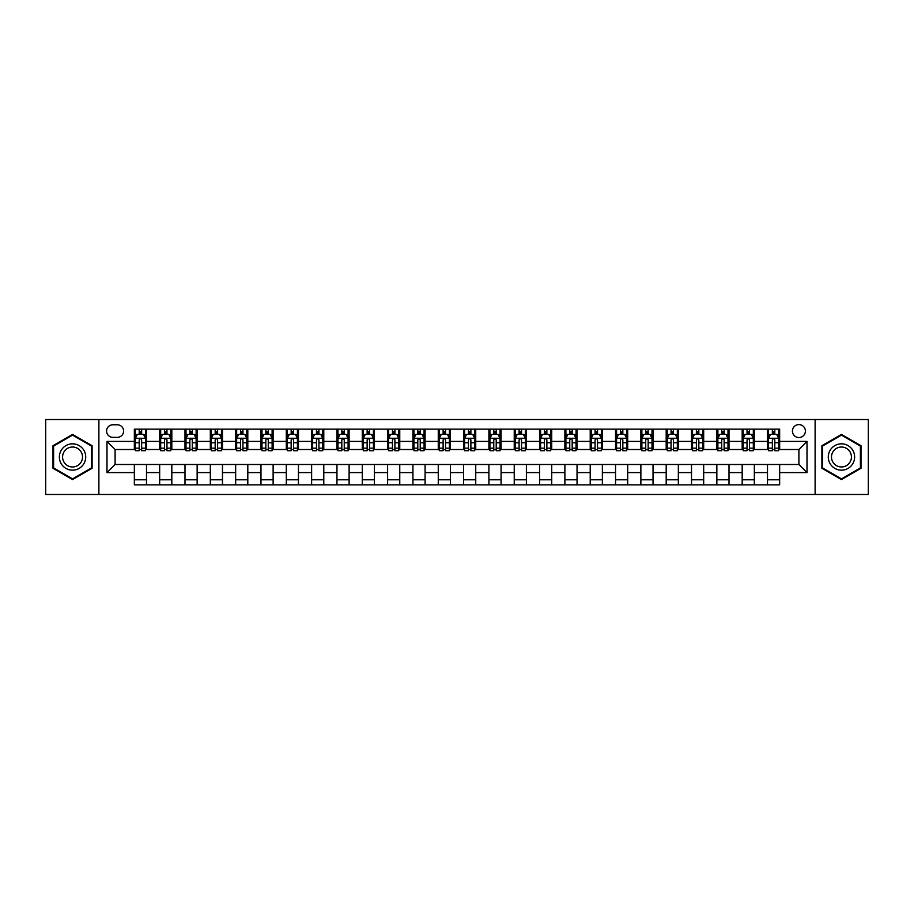 <?xml version="1.0" encoding="UTF-8"?>
<svg xmlns="http://www.w3.org/2000/svg" width="914" height="914" viewBox="0 0 914 914"><rect width="100%" height="100%" fill="white"/><g stroke="black" fill="none" stroke-linecap="round" stroke-linejoin="round"><path stroke-width="1.37" d="M798.905 424.587A6.478 6.478 0 0 0 792.427 431.065A6.478 6.478 0 0 0 798.905 437.555A6.478 6.478 0 0 0 805.394 431.065A6.478 6.478 0 0 0 798.905 424.587M815.117 494.485L868.3 494.485L868.3 419.515L815.117 419.515L815.117 494.485L98.883 494.485L98.883 419.515L45.7 419.515L45.7 494.485L98.883 494.485M112.868 437.349L117.323 437.349A6.284 6.284 0 0 0 123.607 431.065A6.284 6.284 0 0 0 117.323 424.782L112.868 424.782A6.284 6.284 0 0 0 106.584 431.065A6.284 6.284 0 0 0 112.868 437.349M815.117 419.515L98.883 419.515M134.347 472.607L106.995 472.607L106.995 441.393L134.347 441.393L134.347 449.505L115.095 449.505L115.095 464.495L134.347 464.495L134.347 484.854L779.653 484.854L779.653 464.495L798.905 464.495L798.905 449.505L779.653 449.505L779.653 441.393L807.005 441.393L807.005 472.607L779.653 472.607M779.653 441.393L779.653 429.146L134.347 429.146L134.347 441.393M767.497 429.146L767.497 449.505L768.514 449.505M772.364 449.505L774.798 449.505M778.648 449.505L779.653 449.505M767.497 449.505L753.319 449.505M742.179 429.146L742.179 449.505L743.185 449.505M747.035 449.505L749.469 449.505M742.179 449.505L727.99 449.505M716.85 429.146L716.85 449.505L717.867 449.505M721.706 449.505L724.139 449.505M716.85 449.505L702.66 449.505M691.521 429.146L691.521 449.505L692.538 449.505M696.388 449.505L698.822 449.505M691.521 449.505L677.343 449.505M666.192 429.146L666.192 449.505L667.209 449.505M671.059 449.505L673.492 449.505M666.192 449.505L652.013 449.505M640.874 429.146L640.874 449.505L641.879 449.505M645.73 449.505L648.163 449.505M640.874 449.505L626.684 449.505M615.545 429.146L615.545 449.505L616.562 449.505M620.4 449.505L622.834 449.505M615.545 449.505L601.355 449.505M590.216 429.146L590.216 449.505L591.232 449.505M595.083 449.505L597.516 449.505M590.216 449.505L576.037 449.505M564.886 429.146L564.886 449.505L565.903 449.505M569.753 449.505L572.187 449.505M564.886 449.505L550.708 449.505M539.568 429.146L539.568 449.505L540.574 449.505M544.424 449.505L546.858 449.505M539.568 449.505L525.379 449.505M514.239 429.146L514.239 449.505L515.256 449.505M519.095 449.505L521.528 449.505M514.239 449.505L500.049 449.505M488.91 429.146L488.91 449.505L489.927 449.505M493.777 449.505L496.211 449.505M488.91 449.505L474.732 449.505M463.581 429.146L463.581 449.505L464.598 449.505M468.448 449.505L470.881 449.505M463.581 449.505L449.402 449.505M438.263 429.146L438.263 449.505L439.268 449.505M443.119 449.505L445.552 449.505M438.263 449.505L424.073 449.505M412.934 429.146L412.934 449.505L413.951 449.505M417.789 449.505L420.223 449.505M412.934 449.505L398.744 449.505M387.605 429.146L387.605 449.505L388.621 449.505M392.472 449.505L394.905 449.505M387.605 449.505L373.426 449.505M362.275 429.146L362.275 449.505L363.292 449.505M367.142 449.505L369.576 449.505M362.275 449.505L348.097 449.505M336.958 429.146L336.958 449.505L337.963 449.505M341.813 449.505L344.247 449.505M336.958 449.505L322.768 449.505M311.628 429.146L311.628 449.505L312.645 449.505M316.484 449.505L318.917 449.505M311.628 449.505L297.438 449.505M286.299 429.146L286.299 449.505L287.316 449.505M291.166 449.505L293.6 449.505M286.299 449.505L272.121 449.505M260.97 429.146L260.97 449.505L261.987 449.505M265.837 449.505L268.27 449.505M260.97 449.505L246.791 449.505M235.652 429.146L235.652 449.505L236.657 449.505M240.508 449.505L242.941 449.505M235.652 449.505L221.462 449.505M210.323 429.146L210.323 449.505L211.34 449.505M215.178 449.505L217.612 449.505M210.323 449.505L196.133 449.505M184.994 429.146L184.994 449.505L186.01 449.505M189.861 449.505L192.294 449.505M184.994 449.505L170.815 449.505M159.664 429.146L159.664 449.505L160.681 449.505M164.531 449.505L166.965 449.505M159.664 449.505L145.486 449.505M134.347 449.505L135.352 449.505M139.202 449.505L141.636 449.505M134.347 464.495L146.503 464.495L146.503 484.854M779.653 464.495L146.503 464.495M146.503 429.146L146.503 449.505M134.347 434.207L135.352 434.207M139.202 434.207L141.636 434.207M145.486 434.207L146.503 434.207M134.347 479.793L146.503 479.793M159.664 464.495L159.664 484.854M171.821 429.146L171.821 449.505M159.664 434.207L160.681 434.207M164.531 434.207L166.965 434.207M170.815 434.207L171.821 434.207M171.821 464.495L171.821 484.854M159.664 479.793L171.821 479.793M184.994 464.495L184.994 484.854M197.15 464.495L197.15 484.854M184.994 479.793L197.15 479.793M197.15 429.146L197.15 449.505M184.994 434.207L186.01 434.207M189.861 434.207L192.294 434.207M196.133 434.207L197.15 434.207M210.323 464.495L210.323 484.854M222.479 464.495L222.479 484.854M210.323 479.793L222.479 479.793M222.479 429.146L222.479 449.505M210.323 434.207L211.34 434.207M215.178 434.207L217.612 434.207M221.462 434.207L222.479 434.207M235.652 464.495L235.652 484.854M247.808 464.495L247.808 484.854M235.652 479.793L247.808 479.793M247.808 429.146L247.808 449.505M235.652 434.207L236.657 434.207M240.508 434.207L242.941 434.207M246.791 434.207L247.808 434.207M260.97 464.495L260.97 484.854M273.126 464.495L273.126 484.854M260.97 479.793L273.126 479.793M273.126 429.146L273.126 449.505M260.97 434.207L261.987 434.207M265.837 434.207L268.27 434.207M272.121 434.207L273.126 434.207M286.299 464.495L286.299 484.854M298.455 464.495L298.455 484.854M286.299 479.793L298.455 479.793M298.455 429.146L298.455 449.505M286.299 434.207L287.316 434.207M291.166 434.207L293.6 434.207M297.438 434.207L298.455 434.207M311.628 464.495L311.628 484.854M323.784 464.495L323.784 484.854M311.628 479.793L323.784 479.793M323.784 429.146L323.784 449.505M311.628 434.207L312.645 434.207M316.484 434.207L318.917 434.207M322.768 434.207L323.784 434.207M336.958 464.495L336.958 484.854M349.114 464.495L349.114 484.854M336.958 479.793L349.114 479.793M349.114 429.146L349.114 449.505M336.958 434.207L337.963 434.207M341.813 434.207L344.247 434.207M348.097 434.207L349.114 434.207M362.275 464.495L362.275 484.854M374.432 464.495L374.432 484.854M362.275 479.793L374.432 479.793M374.432 429.146L374.432 449.505M362.275 434.207L363.292 434.207M367.142 434.207L369.576 434.207M373.426 434.207L374.432 434.207M387.605 464.495L387.605 484.854M399.761 464.495L399.761 484.854M387.605 479.793L399.761 479.793M399.761 429.146L399.761 449.505M387.605 434.207L388.621 434.207M392.472 434.207L394.905 434.207M398.744 434.207L399.761 434.207M412.934 464.495L412.934 484.854M425.09 464.495L425.09 484.854M412.934 479.793L425.09 479.793M425.09 429.146L425.09 449.505M412.934 434.207L413.951 434.207M417.789 434.207L420.223 434.207M424.073 434.207L425.09 434.207M438.263 464.495L438.263 484.854M450.419 464.495L450.419 484.854M438.263 479.793L450.419 479.793M450.419 429.146L450.419 449.505M438.263 434.207L439.268 434.207M443.119 434.207L445.552 434.207M449.402 434.207L450.419 434.207M463.581 464.495L463.581 484.854M475.737 464.495L475.737 484.854M463.581 479.793L475.737 479.793M475.737 429.146L475.737 449.505M463.581 434.207L464.598 434.207M468.448 434.207L470.881 434.207M474.732 434.207L475.737 434.207M488.91 464.495L488.91 484.854M501.066 464.495L501.066 484.854M488.91 479.793L501.066 479.793M501.066 429.146L501.066 449.505M488.91 434.207L489.927 434.207M493.777 434.207L496.211 434.207M500.049 434.207L501.066 434.207M514.239 464.495L514.239 484.854M526.395 464.495L526.395 484.854M514.239 479.793L526.395 479.793M526.395 429.146L526.395 449.505M514.239 434.207L515.256 434.207M519.095 434.207L521.528 434.207M525.379 434.207L526.395 434.207M539.568 464.495L539.568 484.854M551.725 464.495L551.725 484.854M539.568 479.793L551.725 479.793M551.725 429.146L551.725 449.505M539.568 434.207L540.574 434.207M544.424 434.207L546.858 434.207M550.708 434.207L551.725 434.207M564.886 464.495L564.886 484.854M577.042 464.495L577.042 484.854M564.886 479.793L577.042 479.793M577.042 429.146L577.042 449.505M564.886 434.207L565.903 434.207M569.753 434.207L572.187 434.207M576.037 434.207L577.042 434.207M590.216 464.495L590.216 484.854M602.372 464.495L602.372 484.854M590.216 479.793L602.372 479.793M602.372 429.146L602.372 449.505M590.216 434.207L591.232 434.207M595.083 434.207L597.516 434.207M601.355 434.207L602.372 434.207M615.545 464.495L615.545 484.854M627.701 464.495L627.701 484.854M615.545 479.793L627.701 479.793M627.701 429.146L627.701 449.505M615.545 434.207L616.562 434.207M620.4 434.207L622.834 434.207M626.684 434.207L627.701 434.207M640.874 464.495L640.874 484.854M653.03 464.495L653.03 484.854M640.874 479.793L653.03 479.793M653.03 429.146L653.03 449.505M640.874 434.207L641.879 434.207M645.73 434.207L648.163 434.207M652.013 434.207L653.03 434.207M666.192 464.495L666.192 484.854M678.348 464.495L678.348 484.854M666.192 479.793L678.348 479.793M678.348 429.146L678.348 449.505M666.192 434.207L667.209 434.207M671.059 434.207L673.492 434.207M677.343 434.207L678.348 434.207M691.521 464.495L691.521 484.854M703.677 464.495L703.677 484.854M691.521 479.793L703.677 479.793M703.677 429.146L703.677 449.505M691.521 434.207L692.538 434.207M696.388 434.207L698.822 434.207M702.66 434.207L703.677 434.207M716.85 464.495L716.85 484.854M729.006 464.495L729.006 484.854M716.85 479.793L729.006 479.793M729.006 429.146L729.006 449.505M716.85 434.207L717.867 434.207M721.706 434.207L724.139 434.207M727.99 434.207L729.006 434.207M742.179 464.495L742.179 484.854M754.336 464.495L754.336 484.854M742.179 479.793L754.336 479.793M754.336 429.146L754.336 449.505M742.179 434.207L743.185 434.207M747.035 434.207L749.469 434.207M753.319 434.207L754.336 434.207M767.497 464.495L767.497 484.854M767.497 479.793L779.653 479.793M767.497 434.207L768.514 434.207M772.364 434.207L774.798 434.207M778.648 434.207L779.653 434.207M115.095 449.505L106.995 441.393M115.095 464.495L106.995 472.607M807.005 441.393L798.905 449.505M807.005 472.607L798.905 464.495M72.549 479.576L92.097 468.288L92.097 445.712L72.549 434.424L52.989 445.712L52.989 468.288L72.549 479.576M861.011 445.712L841.451 434.424L821.903 445.712L821.903 468.288L841.451 479.576L861.011 468.288L861.011 445.712M141.636 431.774L139.202 431.774M145.486 448.18L141.636 448.18L141.636 450.716L145.486 450.716L145.486 438.354L143.464 434.31L137.386 434.31L135.352 438.354L135.352 450.716L139.202 450.716L139.202 448.18L135.352 448.18M135.352 438.354L135.352 429.146M145.486 438.354L145.486 429.146M139.202 434.31L139.202 429.146M141.636 429.146L141.636 434.31M141.636 448.18L141.636 439.874C140.825 438.32 140.013 438.32 139.202 439.874L139.202 448.18M166.965 431.774L164.531 431.774M170.815 448.18L166.965 448.18L166.965 450.716L170.815 450.716L170.815 438.354L168.782 434.31L162.703 434.31L160.681 438.354L160.681 450.716L164.531 450.716L164.531 448.18L160.681 448.18M160.681 438.354L160.681 429.146M170.815 438.354L170.815 429.146M164.531 434.31L164.531 429.146M166.965 429.146L166.965 434.31M166.965 448.18L166.965 439.874C166.154 438.32 165.343 438.32 164.531 439.874L164.531 448.18M192.294 431.774L189.861 431.774M196.133 448.18L192.294 448.18L192.294 450.716L196.133 450.716L196.133 438.354L194.111 434.31L188.033 434.31L186.01 438.354L186.01 450.716L189.861 450.716L189.861 448.18L186.01 448.18M186.01 438.354L186.01 429.146M196.133 438.354L196.133 429.146M189.861 434.31L189.861 429.146M192.294 429.146L192.294 434.31M192.294 448.18L192.294 439.874C191.483 438.32 190.672 438.32 189.861 439.874L189.861 448.18M217.612 431.774L215.178 431.774M221.462 448.18L217.612 448.18L217.612 450.716L221.462 450.716L221.462 438.354L219.44 434.31L213.362 434.31L211.34 438.354L211.34 450.716L215.178 450.716L215.178 448.18L211.34 448.18M211.34 438.354L211.34 429.146M221.462 438.354L221.462 429.146M215.178 434.31L215.178 429.146M217.612 429.146L217.612 434.31M217.612 448.18L217.612 439.874C216.801 438.32 216.001 438.32 215.178 439.874L215.178 448.18M242.941 431.774L240.508 431.774M246.791 448.18L242.941 448.18L242.941 450.716L246.791 450.716L246.791 438.354L244.769 434.31L238.691 434.31L236.657 438.354L236.657 450.716L240.508 450.716L240.508 448.18L236.657 448.18M236.657 438.354L236.657 429.146M246.791 438.354L246.791 429.146M240.508 434.31L240.508 429.146M242.941 429.146L242.941 434.31M242.941 448.18L242.941 439.874C242.13 438.32 241.319 438.32 240.508 439.874L240.508 448.18M83.951 450.419A13.173 13.173 0 0 0 65.957 445.598A13.173 13.173 0 0 0 61.135 463.581A13.173 13.173 0 0 0 79.13 468.402A13.173 13.173 0 0 0 83.951 450.419M81.186 452.019A9.974 9.974 0 0 0 67.556 448.363A9.974 9.974 0 0 0 63.911 461.981A9.974 9.974 0 0 0 77.53 465.637A9.974 9.974 0 0 0 81.186 452.019M72.549 478.879L53.606 467.934L53.606 446.066L72.549 435.121L91.491 446.066L91.491 467.934L72.549 478.879M841.451 470.173A13.173 13.173 0 0 0 854.624 457A13.173 13.173 0 0 0 841.451 443.827A13.173 13.173 0 0 0 828.29 457A13.173 13.173 0 0 0 841.451 470.173M841.451 466.974A9.974 9.974 0 0 0 851.425 457A9.974 9.974 0 0 0 841.451 447.026A9.974 9.974 0 0 0 831.489 457A9.974 9.974 0 0 0 841.451 466.974M822.509 446.066L841.451 435.121L860.394 446.066L860.394 467.934L841.451 478.879L822.509 467.934L822.509 446.066M268.27 431.774L265.837 431.774M272.121 448.18L268.27 448.18L268.27 450.716L272.121 450.716L272.121 438.354L270.087 434.31L264.009 434.31L261.987 438.354L261.987 450.716L265.837 450.716L265.837 448.18L261.987 448.18M261.987 438.354L261.987 429.146M272.121 438.354L272.121 429.146M265.837 434.31L265.837 429.146M268.27 429.146L268.27 434.31M268.27 448.18L268.27 439.874C267.459 438.32 266.648 438.32 265.837 439.874L265.837 448.18M293.6 431.774L291.166 431.774M297.438 448.18L293.6 448.18L293.6 450.716L297.438 450.716L297.438 438.354L295.416 434.31L289.338 434.31L287.316 438.354L287.316 450.716L291.166 450.716L291.166 448.18L287.316 448.18M287.316 438.354L287.316 429.146M297.438 438.354L297.438 429.146M291.166 434.31L291.166 429.146M293.6 429.146L293.6 434.31M293.6 448.18L293.6 439.874C292.788 438.32 291.977 438.32 291.166 439.874L291.166 448.18M318.917 431.774L316.484 431.774M322.768 448.18L318.917 448.18L318.917 450.716L322.768 450.716L322.768 438.354L320.745 434.31L314.667 434.31L312.645 438.354L312.645 450.716L316.484 450.716L316.484 448.18L312.645 448.18M312.645 438.354L312.645 429.146M322.768 438.354L322.768 429.146M316.484 434.31L316.484 429.146M318.917 429.146L318.917 434.31M318.917 448.18L318.917 439.874C318.106 438.32 317.307 438.32 316.484 439.874L316.484 448.18M344.247 431.774L341.813 431.774M348.097 448.18L344.247 448.18L344.247 450.716L348.097 450.716L348.097 438.354L346.075 434.31L339.997 434.31L337.963 438.354L337.963 450.716L341.813 450.716L341.813 448.18L337.963 448.18M337.963 438.354L337.963 429.146M348.097 438.354L348.097 429.146M341.813 434.31L341.813 429.146M344.247 429.146L344.247 434.31M344.247 448.18L344.247 439.874C343.436 438.32 342.624 438.32 341.813 439.874L341.813 448.18M369.576 431.774L367.142 431.774M373.426 448.18L369.576 448.18L369.576 450.716L373.426 450.716L373.426 438.354L371.392 434.31L365.314 434.31L363.292 438.354L363.292 450.716L367.142 450.716L367.142 448.18L363.292 448.18M363.292 438.354L363.292 429.146M373.426 438.354L373.426 429.146M367.142 434.31L367.142 429.146M369.576 429.146L369.576 434.31M369.576 448.18L369.576 439.874C368.765 438.32 367.954 438.32 367.142 439.874L367.142 448.18M394.905 431.774L392.472 431.774M398.744 448.18L394.905 448.18L394.905 450.716L398.744 450.716L398.744 438.354L396.722 434.31L390.644 434.31L388.621 438.354L388.621 450.716L392.472 450.716L392.472 448.18L388.621 448.18M388.621 438.354L388.621 429.146M398.744 438.354L398.744 429.146M392.472 434.31L392.472 429.146M394.905 429.146L394.905 434.31M394.905 448.18L394.905 439.874C394.094 438.32 393.283 438.32 392.472 439.874L392.472 448.18M420.223 431.774L417.789 431.774M424.073 448.18L420.223 448.18L420.223 450.716L424.073 450.716L424.073 438.354L422.051 434.31L415.973 434.31L413.951 438.354L413.951 450.716L417.789 450.716L417.789 448.18L413.951 448.18M413.951 438.354L413.951 429.146M424.073 438.354L424.073 429.146M417.789 434.31L417.789 429.146M420.223 429.146L420.223 434.31M420.223 448.18L420.223 439.874C419.412 438.32 418.612 438.32 417.789 439.874L417.789 448.18M445.552 431.774L443.119 431.774M449.402 448.18L445.552 448.18L445.552 450.716L449.402 450.716L449.402 438.354L447.38 434.31L441.302 434.31L439.268 438.354L439.268 450.716L443.119 450.716L443.119 448.18L439.268 448.18M439.268 438.354L439.268 429.146M449.402 438.354L449.402 429.146M443.119 434.31L443.119 429.146M445.552 429.146L445.552 434.31M445.552 448.18L445.552 439.874C444.741 438.32 443.93 438.32 443.119 439.874L443.119 448.18M470.881 431.774L468.448 431.774M474.732 448.18L470.881 448.18L470.881 450.716L474.732 450.716L474.732 438.354L472.698 434.31L466.62 434.31L464.598 438.354L464.598 450.716L468.448 450.716L468.448 448.18L464.598 448.18M464.598 438.354L464.598 429.146M474.732 438.354L474.732 429.146M468.448 434.31L468.448 429.146M470.881 429.146L470.881 434.31M470.881 448.18L470.881 439.874C470.07 438.32 469.259 438.32 468.448 439.874L468.448 448.18M496.211 431.774L493.777 431.774M500.049 448.18L496.211 448.18L496.211 450.716L500.049 450.716L500.049 438.354L498.027 434.31L491.949 434.31L489.927 438.354L489.927 450.716L493.777 450.716L493.777 448.18L489.927 448.18M489.927 438.354L489.927 429.146M500.049 438.354L500.049 429.146M493.777 434.31L493.777 429.146M496.211 429.146L496.211 434.31M496.211 448.18L496.211 439.874C495.399 438.32 494.588 438.32 493.777 439.874L493.777 448.18M521.528 431.774L519.095 431.774M525.379 448.18L521.528 448.18L521.528 450.716L525.379 450.716L525.379 438.354L523.356 434.31L517.278 434.31L515.256 438.354L515.256 450.716L519.095 450.716L519.095 448.18L515.256 448.18M515.256 438.354L515.256 429.146M525.379 438.354L525.379 429.146M519.095 434.31L519.095 429.146M521.528 429.146L521.528 434.31M521.528 448.18L521.528 439.874C520.717 438.32 519.906 438.32 519.095 439.874L519.095 448.18M546.858 431.774L544.424 431.774M550.708 448.18L546.858 448.18L546.858 450.716L550.708 450.716L550.708 438.354L548.686 434.31L542.608 434.31L540.574 438.354L540.574 450.716L544.424 450.716L544.424 448.18L540.574 448.18M540.574 438.354L540.574 429.146M550.708 438.354L550.708 429.146M544.424 434.31L544.424 429.146M546.858 429.146L546.858 434.31M546.858 448.18L546.858 439.874C546.046 438.32 545.235 438.32 544.424 439.874L544.424 448.18M572.187 431.774L569.753 431.774M576.037 448.18L572.187 448.18L572.187 450.716L576.037 450.716L576.037 438.354L574.003 434.31L567.925 434.31L565.903 438.354L565.903 450.716L569.753 450.716L569.753 448.18L565.903 448.18M565.903 438.354L565.903 429.146M576.037 438.354L576.037 429.146M569.753 434.31L569.753 429.146M572.187 429.146L572.187 434.31M572.187 448.18L572.187 439.874C571.376 438.32 570.564 438.32 569.753 439.874L569.753 448.18M597.516 431.774L595.083 431.774M601.355 448.18L597.516 448.18L597.516 450.716L601.355 450.716L601.355 438.354L599.333 434.31L593.255 434.31L591.232 438.354L591.232 450.716L595.083 450.716L595.083 448.18L591.232 448.18M591.232 438.354L591.232 429.146M601.355 438.354L601.355 429.146M595.083 434.31L595.083 429.146M597.516 429.146L597.516 434.31M597.516 448.18L597.516 439.874C596.705 438.32 595.894 438.32 595.083 439.874L595.083 448.18M622.834 431.774L620.4 431.774M626.684 448.18L622.834 448.18L622.834 450.716L626.684 450.716L626.684 438.354L624.662 434.31L618.584 434.31L616.562 438.354L616.562 450.716L620.4 450.716L620.4 448.18L616.562 448.18M616.562 438.354L616.562 429.146M626.684 438.354L626.684 429.146M620.4 434.31L620.4 429.146M622.834 429.146L622.834 434.31M622.834 448.18L622.834 439.874C622.023 438.32 621.212 438.32 620.4 439.874L620.4 448.18M648.163 431.774L645.73 431.774M652.013 448.18L648.163 448.18L648.163 450.716L652.013 450.716L652.013 438.354L649.991 434.31L643.913 434.31L641.879 438.354L641.879 450.716L645.73 450.716L645.73 448.18L641.879 448.18M641.879 438.354L641.879 429.146M652.013 438.354L652.013 429.146M645.73 434.31L645.73 429.146M648.163 429.146L648.163 434.31M648.163 448.18L648.163 439.874C647.352 438.32 646.541 438.32 645.73 439.874L645.73 448.18M673.492 431.774L671.059 431.774M677.343 448.18L673.492 448.18L673.492 450.716L677.343 450.716L677.343 438.354L675.309 434.31L669.231 434.31L667.209 438.354L667.209 450.716L671.059 450.716L671.059 448.18L667.209 448.18M667.209 438.354L667.209 429.146M677.343 438.354L677.343 429.146M671.059 434.31L671.059 429.146M673.492 429.146L673.492 434.31M673.492 448.18L673.492 439.874C672.681 438.32 671.87 438.32 671.059 439.874L671.059 448.18M698.822 431.774L696.388 431.774M702.66 448.18L698.822 448.18L698.822 450.716L702.66 450.716L702.66 438.354L700.638 434.31L694.56 434.31L692.538 438.354L692.538 450.716L696.388 450.716L696.388 448.18L692.538 448.18M692.538 438.354L692.538 429.146M702.66 438.354L702.66 429.146M696.388 434.31L696.388 429.146M698.822 429.146L698.822 434.31M698.822 448.18L698.822 439.874C698.01 438.32 697.199 438.32 696.388 439.874L696.388 448.18M724.139 431.774L721.706 431.774M727.99 448.18L724.139 448.18L724.139 450.716L727.99 450.716L727.99 438.354L725.967 434.31L719.889 434.31L717.867 438.354L717.867 450.716L721.706 450.716L721.706 448.18L717.867 448.18M717.867 438.354L717.867 429.146M727.99 438.354L727.99 429.146M721.706 434.31L721.706 429.146M724.139 429.146L724.139 434.31M724.139 448.18L724.139 439.874C723.328 438.32 722.517 438.32 721.706 439.874L721.706 448.18M749.469 431.774L747.035 431.774M753.319 448.18L749.469 448.18L749.469 450.716L753.319 450.716L753.319 438.354L751.297 434.31L745.218 434.31L743.185 438.354L743.185 450.716L747.035 450.716L747.035 448.18L743.185 448.18M743.185 438.354L743.185 429.146M753.319 438.354L753.319 429.146M747.035 434.31L747.035 429.146M749.469 429.146L749.469 434.31M749.469 448.18L749.469 439.874C748.657 438.32 747.846 438.32 747.035 439.874L747.035 448.18M774.798 431.774L772.364 431.774M778.648 448.18L774.798 448.18L774.798 450.716L778.648 450.716L778.648 438.354L776.614 434.31L770.536 434.31L768.514 438.354L768.514 450.716L772.364 450.716L772.364 448.18L768.514 448.18M768.514 438.354L768.514 429.146M778.648 438.354L778.648 429.146M772.364 434.31L772.364 429.146M774.798 429.146L774.798 434.31M774.798 448.18L774.798 439.874C773.987 438.32 773.175 438.32 772.364 439.874L772.364 448.18M159.664 472.607L146.503 472.607M159.664 441.393L146.503 441.393M184.994 441.393L171.821 441.393M184.994 472.607L171.821 472.607M210.323 441.393L197.15 441.393M210.323 472.607L197.15 472.607M235.652 441.393L222.479 441.393M235.652 472.607L222.479 472.607M260.97 441.393L247.808 441.393M260.97 472.607L247.808 472.607M286.299 441.393L273.126 441.393M286.299 472.607L273.126 472.607M311.628 441.393L298.455 441.393M311.628 472.607L298.455 472.607M336.958 441.393L323.784 441.393M336.958 472.607L323.784 472.607M362.275 441.393L349.114 441.393M362.275 472.607L349.114 472.607M387.605 441.393L374.432 441.393M387.605 472.607L374.432 472.607M412.934 441.393L399.761 441.393M412.934 472.607L399.761 472.607M438.263 441.393L425.09 441.393M438.263 472.607L425.09 472.607M463.581 441.393L450.419 441.393M463.581 472.607L450.419 472.607M488.91 441.393L475.737 441.393M488.91 472.607L475.737 472.607M514.239 441.393L501.066 441.393M514.239 472.607L501.066 472.607M539.568 441.393L526.395 441.393M539.568 472.607L526.395 472.607M564.886 441.393L551.725 441.393M564.886 472.607L551.725 472.607M590.216 441.393L577.042 441.393M590.216 472.607L577.042 472.607M615.545 441.393L602.372 441.393M615.545 472.607L602.372 472.607M640.874 441.393L627.701 441.393M640.874 472.607L627.701 472.607M666.192 441.393L653.03 441.393M666.192 472.607L653.03 472.607M691.521 441.393L678.348 441.393M691.521 472.607L678.348 472.607M716.85 441.393L703.677 441.393M716.85 472.607L703.677 472.607M742.179 441.393L729.006 441.393M742.179 472.607L729.006 472.607M767.497 441.393L754.336 441.393M767.497 472.607L754.336 472.607M145.44 438.263L135.409 438.263M135.352 434.55L137.26 434.55M143.578 434.55L145.486 434.55M139.202 442.753L135.352 442.753M145.486 442.753L141.636 442.753M141.636 433.065L139.202 433.065M170.758 438.263L160.727 438.263M160.681 434.55L162.589 434.55M168.907 434.55L170.815 434.55M164.531 442.753L160.681 442.753M170.815 442.753L166.965 442.753M166.965 433.065L164.531 433.065M196.087 438.263L186.056 438.263M186.01 434.55L187.907 434.55M194.236 434.55L196.133 434.55M189.861 442.753L186.01 442.753M196.133 442.753L192.294 442.753M192.294 433.065L189.861 433.065M221.417 438.263L211.385 438.263M211.34 434.55L213.236 434.55M219.566 434.55L221.462 434.55M215.178 442.753L211.34 442.753M221.462 442.753L217.612 442.753M217.612 433.065L215.178 433.065M246.746 438.263L236.715 438.263M236.657 434.55L238.565 434.55M244.883 434.55L246.791 434.55M240.508 442.753L236.657 442.753M246.791 442.753L242.941 442.753M242.941 433.065L240.508 433.065M272.064 438.263L262.032 438.263M261.987 434.55L263.895 434.55M270.213 434.55L272.121 434.55M265.837 442.753L261.987 442.753M272.121 442.753L268.27 442.753M268.27 433.065L265.837 433.065M297.393 438.263L287.362 438.263M287.316 434.55L289.212 434.55M295.542 434.55L297.438 434.55M291.166 442.753L287.316 442.753M297.438 442.753L293.6 442.753M293.6 433.065L291.166 433.065M322.722 438.263L312.691 438.263M312.645 434.55L314.542 434.55M320.871 434.55L322.768 434.55M316.484 442.753L312.645 442.753M322.768 442.753L318.917 442.753M318.917 433.065L316.484 433.065M348.051 438.263L338.02 438.263M337.963 434.55L339.871 434.55M346.189 434.55L348.097 434.55M341.813 442.753L337.963 442.753M348.097 442.753L344.247 442.753M344.247 433.065L341.813 433.065M373.369 438.263L363.338 438.263M363.292 434.55L365.2 434.55M371.518 434.55L373.426 434.55M367.142 442.753L363.292 442.753M373.426 442.753L369.576 442.753M369.576 433.065L367.142 433.065M398.698 438.263L388.667 438.263M388.621 434.55L390.518 434.55M396.847 434.55L398.744 434.55M392.472 442.753L388.621 442.753M398.744 442.753L394.905 442.753M394.905 433.065L392.472 433.065M424.027 438.263L413.996 438.263M413.951 434.55L415.847 434.55M422.177 434.55L424.073 434.55M417.789 442.753L413.951 442.753M424.073 442.753L420.223 442.753M420.223 433.065L417.789 433.065M449.357 438.263L439.326 438.263M439.268 434.55L441.176 434.55M447.494 434.55L449.402 434.55M443.119 442.753L439.268 442.753M449.402 442.753L445.552 442.753M445.552 433.065L443.119 433.065M474.674 438.263L464.643 438.263M464.598 434.55L466.506 434.55M472.824 434.55L474.732 434.55M468.448 442.753L464.598 442.753M474.732 442.753L470.881 442.753M470.881 433.065L468.448 433.065M500.004 438.263L489.973 438.263M489.927 434.55L491.823 434.55M498.153 434.55L500.049 434.55M493.777 442.753L489.927 442.753M500.049 442.753L496.211 442.753M496.211 433.065L493.777 433.065M525.333 438.263L515.302 438.263M515.256 434.55L517.153 434.55M523.482 434.55L525.379 434.55M519.095 442.753L515.256 442.753M525.379 442.753L521.528 442.753M521.528 433.065L519.095 433.065M550.662 438.263L540.631 438.263M540.574 434.55L542.482 434.55M548.8 434.55L550.708 434.55M544.424 442.753L540.574 442.753M550.708 442.753L546.858 442.753M546.858 433.065L544.424 433.065M575.98 438.263L565.949 438.263M565.903 434.55L567.811 434.55M574.129 434.55L576.037 434.55M569.753 442.753L565.903 442.753M576.037 442.753L572.187 442.753M572.187 433.065L569.753 433.065M601.309 438.263L591.278 438.263M591.232 434.55L593.129 434.55M599.458 434.55L601.355 434.55M595.083 442.753L591.232 442.753M601.355 442.753L597.516 442.753M597.516 433.065L595.083 433.065M626.638 438.263L616.607 438.263M616.562 434.55L618.458 434.55M624.788 434.55L626.684 434.55M620.4 442.753L616.562 442.753M626.684 442.753L622.834 442.753M622.834 433.065L620.4 433.065M651.968 438.263L641.936 438.263M641.879 434.55L643.787 434.55M650.105 434.55L652.013 434.55M645.73 442.753L641.879 442.753M652.013 442.753L648.163 442.753M648.163 433.065L645.73 433.065M677.285 438.263L667.254 438.263M667.209 434.55L669.117 434.55M675.435 434.55L677.343 434.55M671.059 442.753L667.209 442.753M677.343 442.753L673.492 442.753M673.492 433.065L671.059 433.065M702.615 438.263L692.584 438.263M692.538 434.55L694.434 434.55M700.764 434.55L702.66 434.55M696.388 442.753L692.538 442.753M702.66 442.753L698.822 442.753M698.822 433.065L696.388 433.065M727.944 438.263L717.913 438.263M717.867 434.55L719.764 434.55M726.093 434.55L727.99 434.55M721.706 442.753L717.867 442.753M727.99 442.753L724.139 442.753M724.139 433.065L721.706 433.065M753.273 438.263L743.242 438.263M743.185 434.55L745.093 434.55M751.411 434.55L753.319 434.55M747.035 442.753L743.185 442.753M753.319 442.753L749.469 442.753M749.469 433.065L747.035 433.065M778.591 438.263L768.56 438.263M768.514 434.55L770.422 434.55M776.74 434.55L778.648 434.55M772.364 442.753L768.514 442.753M778.648 442.753L774.798 442.753M774.798 433.065L772.364 433.065"/></g></svg>
